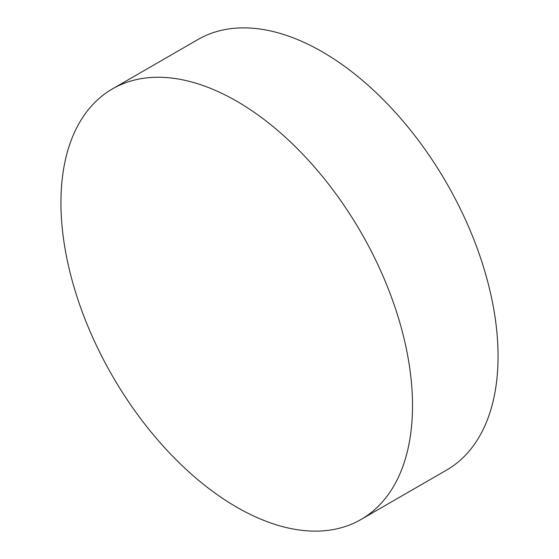 <?xml version="1.0" encoding="UTF-8"?>
<svg xmlns="http://www.w3.org/2000/svg" width="559" height="559" viewBox="0 0 559 559"><rect width="100%" height="100%" fill="white"/><g stroke="black" fill="none" stroke-linecap="round" stroke-linejoin="round"><path stroke-width="0.84" d="M361.023 519.486L446.571 470.098A248.601 143.53 -120 0 0 498.062 356.293A248.601 143.53 -120 0 0 389.546 106.112A248.601 143.53 -120 0 0 197.977 39.514L112.429 88.902A248.601 143.53 -120 0 0 60.938 202.707A248.601 143.53 -120 0 0 169.454 452.888A248.601 143.53 -120 0 0 361.023 519.486A248.601 143.53 -120 0 0 412.514 405.687A248.601 143.53 -120 0 0 303.998 155.507A248.601 143.53 -120 0 0 112.429 88.902"/></g></svg>
